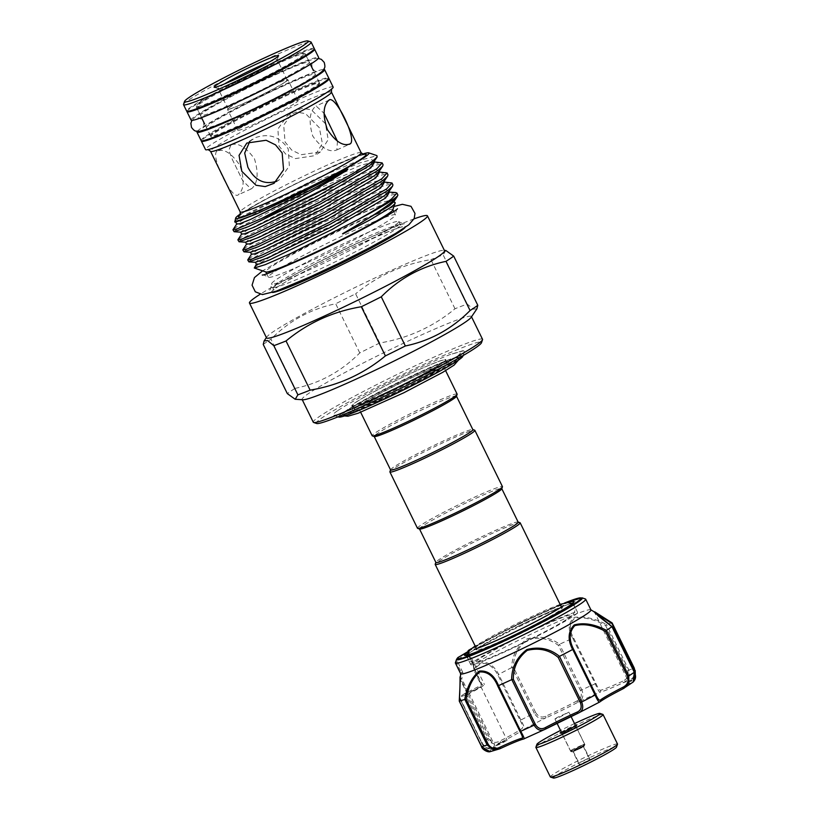<?xml version="1.0" encoding="UTF-8"?>
<svg xmlns="http://www.w3.org/2000/svg" width="819" height="819" viewBox="0 0 819 819"><rect width="100%" height="100%" fill="white"/><g stroke="black" fill="none" stroke-linecap="round" stroke-linejoin="round"><path stroke-width="0.61" stroke-dasharray="4.09 3.07" d="M225.819 96.447A60.586 3.86 153.9 0 1 196.376 107.115A60.586 3.86 153.9 0 1 271.662 66.319A60.586 3.86 153.9 0 1 305.19 53.808A60.586 3.86 153.9 0 1 278.716 70.536M275.768 74.693A60.586 3.86 153.9 0 1 309.295 62.183A60.586 3.86 153.9 0 1 234.009 102.979A60.586 3.86 153.9 0 1 200.481 115.489A60.586 3.86 153.9 0 1 275.768 74.693M191.083 120.096A71.058 4.525 153.9 0 1 279.381 72.256A71.058 4.525 153.9 0 1 318.693 57.576M187.029 111.282A71.058 4.525 153.9 0 1 275.276 63.872A71.058 4.525 153.9 0 1 314.209 48.976M281.685 86.763A60.586 3.86 153.9 0 1 315.202 74.253A60.586 3.86 153.9 0 1 239.916 115.049A60.586 3.86 153.9 0 1 206.398 127.559A60.586 3.86 153.9 0 1 281.685 86.763M285.79 95.137A60.586 3.86 153.9 0 1 319.308 82.627A60.586 3.86 153.9 0 1 244.021 123.423A60.586 3.86 153.9 0 1 210.503 135.934A60.586 3.86 153.9 0 1 285.79 95.137M201.095 140.54A71.058 4.525 153.9 0 1 289.394 92.701A71.058 4.525 153.9 0 1 328.716 78.02M197.318 131.316A71.058 4.525 153.9 0 1 285.288 84.316A71.058 4.525 153.9 0 1 323.74 69.38M535.892 747.266A37.398 2.385 153.9 0 1 545.72 740.693A37.398 2.385 153.9 0 1 580.845 722.952A37.398 2.385 153.9 0 1 602.917 714.424M553.47 778.05A35.156 2.242 153.9 0 1 562.571 771.611A35.156 2.242 153.9 0 1 597.471 754.074A35.156 2.242 153.9 0 1 616.472 747.184M617.506 744.021A37.398 2.385 -26.1 0 0 596.293 751.985A37.398 2.385 -26.1 0 0 560.165 770.177A37.398 2.385 -26.1 0 0 550.337 776.934M561.353 732.094A9.347 0.594 153.9 0 1 562.551 731.398A9.347 0.594 153.9 0 1 575.327 725.255M574.129 728.275L576.197 726.862L571.744 728.531L562.09 733.773L574.129 728.275M582.145 747.532L572.962 751.719L582.145 747.532M588.707 760.933L579.535 765.12L588.707 760.933M582.831 746.037L584.899 744.625L580.446 746.293L570.792 751.535L582.831 746.037M574.508 723.586A35.156 2.242 -26.1 0 0 560.544 730.435M380.825 394.993A52.396 3.337 -26.1 0 0 445.945 359.736A52.396 3.337 -26.1 0 0 416.943 370.536A52.396 3.337 -26.1 0 0 351.842 405.835A52.396 3.337 -26.1 0 0 380.825 394.993M574.61 750.204L583.21 746.283L574.61 750.204M556.981 717.587L554.934 718.99L559.346 717.331L568.908 712.141L556.981 717.587M611.977 622.86A89.005 5.672 -26.1 0 0 606.562 624.467C594.727 618.365 584.008 616.001 574.375 617.383C568.161 622.471 567.618 629.432 572.768 638.267A89.005 5.672 -26.1 0 0 559.643 644.225C550.184 637.346 539.311 635.575 527.037 638.912C516.891 646.529 511.824 656.07 511.803 667.546L513.482 667.29C513.267 656.275 517.915 647.071 527.426 639.68C539.137 636.701 549.467 638.605 558.404 645.403L580.517 690.54C582.258 695.331 581.101 698.781 577.057 700.91A1.495 0.665 -117.9 0 0 578.357 702.037C582.8 699.559 583.967 695.515 581.838 689.874L580.517 690.54M572.768 638.267L595.229 683.783A89.005 5.672 -26.1 0 0 581.838 689.874L559.51 644.307L558.404 645.403M590.949 609.92A72.553 4.617 -26.1 0 0 590.786 609.756A72.553 4.617 -26.1 0 0 525.859 636.66A72.553 4.617 -26.1 0 0 473.628 664.178L468.253 653.582L468.233 650.89A1.495 1.188 59.1 0 1 468.703 650.225M468.55 651.494A60.954 3.88 153.9 0 1 519.287 624.078A60.954 3.88 153.9 0 1 568.519 602.518M466.738 655.251A59.459 3.788 -26.1 0 0 466.492 655.927A59.459 3.788 -26.1 0 0 466.707 656.091A59.459 3.788 -26.1 0 0 519.84 634.008A59.459 3.788 -26.1 0 0 573.28 603.879A59.459 3.788 -26.1 0 0 573.29 603.613A59.459 3.788 -26.1 0 0 572.594 603.388M571.744 603.48A59.459 3.788 -26.1 0 0 519.942 625.532A59.459 3.788 -26.1 0 0 467.332 654.627M524.099 642.72A59.459 3.788 -26.1 0 0 577.559 612.325A59.459 3.788 -26.1 0 0 524.211 634.244A59.459 3.788 -26.1 0 0 470.761 664.639A59.459 3.788 -26.1 0 0 524.099 642.72M501.105 742.741L507.145 740.253L501.095 743.703L495.055 746.181L501.105 742.741M474.825 690.079L480.876 686.629L468.785 692.557L474.825 690.079M577.057 700.91A36.65 2.334 153.9 0 1 561.332 708.896A36.65 2.334 153.9 0 1 545.608 716.236C541.615 718.028 538.278 716.768 535.595 712.438L534.275 713.052C537.377 718.212 541.164 719.86 545.628 717.987A38.145 2.426 -26.1 0 0 561.988 710.339A38.145 2.426 -26.1 0 0 578.357 702.037A80.027 5.098 153.9 0 1 599.918 692.229A1.495 1.443 77.6 0 0 600.552 690.233C599.518 690.417 597.983 688.175 595.945 683.527L573.822 638.39C568.816 629.801 569.185 623.034 574.958 618.069C584.213 616.922 594.41 619.379 605.558 625.429L606.562 624.467M468.448 653.408A72.553 4.617 153.9 0 1 520.608 625.931A72.553 4.617 153.9 0 1 585.431 598.996M511.803 667.546A89.005 5.672 -26.1 0 0 498.679 674.375C494.103 665.212 483.046 655.804 474.293 668.888L473.628 664.178M460.012 677.129L460.206 679.473L467.577 694.522A36.65 2.334 -26.1 0 0 459.623 697.225L481.951 742.802C484.858 747 487.571 748.627 490.079 747.675A36.65 2.334 153.9 0 1 494.052 746.897A36.65 2.334 153.9 0 1 490.049 750.173C487.53 751.76 484.817 750.491 481.91 746.365L459.797 701.228L460.176 679.504L461.824 678.838L462.837 672.46L461.292 672.532A72.553 4.617 -26.1 0 0 460.626 673.525A72.553 4.617 -26.1 0 0 460.647 673.75M455.395 662.694A72.553 4.617 153.9 0 1 456.019 661.824L461.343 672.522M542.598 625.921A53.583 3.409 -26.1 0 0 524.18 634.602A53.583 3.409 -26.1 0 0 476.013 661.998A53.583 3.409 -26.1 0 0 481.941 660.82A53.583 3.409 -26.1 0 0 505.661 650.931A53.583 3.409 -26.1 0 0 524.078 642.25A53.583 3.409 -26.1 0 0 567.68 618.816A53.583 3.409 -26.1 0 0 572.246 614.854A53.583 3.409 -26.1 0 0 542.598 625.921M542.628 625.972A53.583 3.409 -26.1 0 0 476.044 662.059A53.583 3.409 -26.1 0 0 505.692 650.992A53.583 3.409 -26.1 0 0 572.276 614.905A53.583 3.409 -26.1 0 0 542.628 625.972M519.533 625.593A47.307 3.01 153.9 0 1 561.977 608.148A47.307 3.01 153.9 0 1 561.988 608.302A47.307 3.01 153.9 0 1 558.742 611.117A47.307 3.01 153.9 0 1 519.451 632.34A47.307 3.01 153.9 0 1 477.119 649.876A47.307 3.01 153.9 0 1 477.016 649.774A47.307 3.01 153.9 0 1 480.241 646.815A47.307 3.01 153.9 0 1 519.533 625.593M518.171 522.143A45.813 2.918 -26.1 0 0 518.007 522.01A45.813 2.918 -26.1 0 0 483.159 536.097A45.813 2.918 -26.1 0 0 439.025 559.572A45.813 2.918 -26.1 0 0 435.903 562.244A45.813 2.918 -26.1 0 0 435.892 562.448M520.004 522.696A47.307 3.01 -26.1 0 0 484.019 537.233A47.307 3.01 -26.1 0 0 438.441 561.486A47.307 3.01 -26.1 0 0 435.206 564.23M390.581 469.942A45.813 2.918 153.9 0 1 390.581 469.737A45.813 2.918 153.9 0 1 393.704 467.076A45.813 2.918 153.9 0 1 437.837 443.601A45.813 2.918 153.9 0 1 472.696 429.514A45.813 2.918 153.9 0 1 472.86 429.637M389.895 471.734A47.307 3.01 153.9 0 1 393.12 468.98A47.307 3.01 153.9 0 1 438.697 444.737A47.307 3.01 153.9 0 1 474.682 430.19M417.475 528.255A47.307 3.01 153.9 0 1 420.71 525.286A47.307 3.01 153.9 0 1 467.618 500.409A47.307 3.01 153.9 0 1 502.446 486.629M419.645 529.064A45.813 2.918 153.9 0 1 419.482 528.931A45.813 2.918 153.9 0 1 422.604 526.064A45.813 2.918 153.9 0 1 468.038 501.965A45.813 2.918 153.9 0 1 501.76 488.626A45.813 2.918 153.9 0 1 501.75 488.83M456.439 396.335A45.813 2.918 -26.1 0 0 456.439 396.12A45.813 2.918 -26.1 0 0 422.717 409.469A45.813 2.918 -26.1 0 0 377.293 433.558A45.813 2.918 -26.1 0 0 374.16 436.435A45.813 2.918 -26.1 0 0 374.324 436.558M457.125 394.123A47.307 3.01 -26.1 0 0 422.307 407.903A47.307 3.01 -26.1 0 0 375.389 432.78A47.307 3.01 -26.1 0 0 372.164 435.749M439.936 368.601A47.307 3.01 -26.1 0 0 443.171 365.643A47.307 3.01 -26.1 0 0 408.353 379.412A47.307 3.01 -26.1 0 0 361.435 404.299A47.307 3.01 -26.1 0 0 358.2 407.258A47.307 3.01 -26.1 0 0 393.028 393.478A47.307 3.01 -26.1 0 0 439.936 368.601M443.509 366.984A51.607 3.286 -26.1 0 0 447.031 363.749A51.607 3.286 -26.1 0 0 409.05 378.777A51.607 3.286 -26.1 0 0 357.872 405.917A51.607 3.286 -26.1 0 0 354.34 409.152A51.607 3.286 -26.1 0 0 392.332 394.123A51.607 3.286 -26.1 0 0 443.509 366.984M356.06 402.231A51.607 3.286 153.9 0 1 407.238 375.092A51.607 3.286 153.9 0 1 445.229 360.063A51.607 3.286 153.9 0 1 441.707 363.298A51.607 3.286 153.9 0 1 390.52 390.438A51.607 3.286 153.9 0 1 352.539 405.466A51.607 3.286 153.9 0 1 356.06 402.231M377.989 401.095A65.07 4.146 153.9 0 1 342.066 414.629A65.07 4.146 153.9 0 1 341.984 414.537A65.07 4.146 153.9 0 1 346.427 410.452A65.07 4.146 153.9 0 1 422.85 370.71A65.07 4.146 153.9 0 1 458.855 357.279A65.07 4.146 153.9 0 1 458.886 357.401A65.07 4.146 153.9 0 1 454.412 361.353A65.07 4.146 153.9 0 1 377.989 401.095M462.817 356.326A69.185 4.402 -26.1 0 0 413.841 375.245A69.185 4.402 -26.1 0 0 343.284 412.551A69.185 4.402 -26.1 0 0 338.81 417.076M338.073 410.411A73.29 4.668 153.9 0 1 449.846 354.637L463.605 350.767L464.455 351.576L459.377 356.152L457.79 355.999L459.633 355.159A73.29 4.668 153.9 0 1 389.005 392.721A73.29 4.668 153.9 0 1 333.333 415.213A73.29 4.668 153.9 0 1 338.073 410.411M346.693 410.995A65.07 4.146 -26.1 0 0 342.25 415.079A65.07 4.146 -26.1 0 0 390.151 396.12A65.07 4.146 -26.1 0 0 454.678 361.906A65.07 4.146 -26.1 0 0 459.121 357.821A65.07 4.146 -26.1 0 0 411.23 376.781A65.07 4.146 -26.1 0 0 346.693 410.995M393.888 226.054A70.751 4.505 153.9 0 1 310.8 269.256A70.751 4.505 153.9 0 1 271.642 283.865A70.751 4.505 153.9 0 1 271.611 283.753A70.751 4.505 153.9 0 1 276.474 279.433A70.751 4.505 153.9 0 1 359.572 236.22A70.751 4.505 153.9 0 1 398.648 221.519A70.751 4.505 153.9 0 1 398.72 221.611A70.751 4.505 153.9 0 1 393.888 226.054M266.544 337.889A99.099 6.306 153.9 0 1 266.779 336.988A99.099 6.306 153.9 0 1 273.311 331.675A99.099 6.306 153.9 0 1 366.717 281.869A99.099 6.306 153.9 0 1 443.683 250.327A99.099 6.306 153.9 0 1 444.533 250.686M263.237 344.441A110.698 7.054 153.9 0 1 266.625 342.045A110.698 7.054 153.9 0 1 270.956 339.22L295.045 388.38A110.698 7.054 -26.1 0 0 290.714 391.206A110.698 7.054 -26.1 0 0 287.326 393.611M302.917 399.764A94.236 5.999 153.9 0 1 302.098 399.426A94.236 5.999 153.9 0 1 308.538 393.519A94.236 5.999 153.9 0 1 401.996 343.96A94.236 5.999 153.9 0 1 471.365 316.503A94.236 5.999 153.9 0 1 471.14 317.352M482.524 339.291A94.236 5.999 -26.1 0 0 413.165 366.748A94.236 5.999 -26.1 0 0 319.707 416.308A94.236 5.999 -26.1 0 0 313.267 422.215M316.605 423.495A91.994 5.856 153.9 0 1 322.553 417.475A91.994 5.856 153.9 0 1 416.369 367.864A91.994 5.856 153.9 0 1 481.49 342.711M307.504 262.53A70.751 4.505 -26.1 0 0 390.591 219.318A70.751 4.505 -26.1 0 0 395.454 214.998A70.751 4.505 -26.1 0 0 395.423 214.885A70.751 4.505 -26.1 0 0 356.275 229.494A70.751 4.505 -26.1 0 0 273.177 272.707A70.751 4.505 -26.1 0 0 268.345 277.139A70.751 4.505 -26.1 0 0 268.427 277.231A70.751 4.505 -26.1 0 0 307.504 262.53M249.805 141.4L255.262 137.684C268.857 132.944 279.842 136.671 288.206 148.874L289.353 165.94L279.607 179.566L276.607 181.255M224.498 83.937A32.914 2.099 -26.1 0 0 220.362 86.507A32.914 2.099 -26.1 0 0 218.11 88.575A32.914 2.099 -26.1 0 0 218.233 88.657A32.914 2.099 -26.1 0 0 243.263 78.542A32.914 2.099 -26.1 0 0 274.969 61.681A32.914 2.099 -26.1 0 0 277.221 59.767A32.914 2.099 -26.1 0 0 277.221 59.613A32.914 2.099 -26.1 0 0 269.635 61.824M183.528 104.361A71.058 4.525 153.9 0 1 188.38 100.225A71.058 4.525 153.9 0 1 256.838 63.81A71.058 4.525 153.9 0 1 310.892 41.964M284.981 82.125A32.914 2.099 -26.1 0 0 287.234 80.057A32.914 2.099 -26.1 0 0 263.012 89.64A32.914 2.099 -26.1 0 0 230.374 106.951A32.914 2.099 -26.1 0 0 228.132 109.019A32.914 2.099 -26.1 0 0 252.354 99.427A32.914 2.099 -26.1 0 0 284.981 82.125M314.261 48.536A71.058 4.525 -26.1 0 0 261.967 69.226A71.058 4.525 -26.1 0 0 191.503 106.593A71.058 4.525 -26.1 0 0 186.65 111.046M293.161 100.02A60.586 3.86 -26.1 0 0 315.499 87.101A60.586 3.86 -26.1 0 0 319.635 83.303A60.586 3.86 -26.1 0 0 275.041 100.952A60.586 3.86 -26.1 0 0 214.967 132.811A60.586 3.86 -26.1 0 0 210.831 136.609A60.586 3.86 -26.1 0 0 240.264 125.942M200.194 102.641A60.586 3.86 -26.1 0 0 196.048 106.439A60.586 3.86 -26.1 0 0 240.643 88.8A60.586 3.86 -26.1 0 0 300.727 56.931A60.586 3.86 -26.1 0 0 304.863 53.133A60.586 3.86 -26.1 0 0 260.268 70.782A60.586 3.86 -26.1 0 0 200.194 102.641M333.149 87.07A71.058 4.525 -26.1 0 0 280.845 107.77A71.058 4.525 -26.1 0 0 210.381 145.137A71.058 4.525 -26.1 0 0 205.528 149.59M328.665 78.47A71.058 4.525 -26.1 0 0 274.14 100.624A71.058 4.525 -26.1 0 0 206.275 136.763A71.058 4.525 -26.1 0 0 201.474 140.776M217.096 151.095C209.684 155.221 232.371 201.505 238.442 194.666C244.123 189.373 244.625 179.648 239.926 165.51C231.644 153.173 224.037 148.372 217.096 151.095L230.999 144.717L228.839 150.399L232.279 159.347L242.782 180.794L251.116 188.974L251.709 188.636C257.79 183.159 258.722 173.239 254.504 158.886C245.751 146.765 237.705 142.158 230.364 145.065M251.116 188.974L238.442 194.666M392.803 209.859A70.751 4.505 -26.1 0 0 392.803 209.531A70.751 4.505 -26.1 0 0 340.724 230.139A70.751 4.505 -26.1 0 0 270.557 267.352A70.751 4.505 -26.1 0 0 265.725 271.785A70.751 4.505 -26.1 0 0 265.98 271.99M362.407 154.136A74.232 4.73 -26.1 0 0 300.481 181.347A74.232 4.73 -26.1 0 0 240.745 213.698A74.232 4.73 -26.1 0 0 240.581 213.81M234.418 221.683L239.517 217.711L315.817 178.777L357.135 161.159L376.945 155.63M248.618 261.773L254.525 257.32C266.339 250.276 286.046 240.182 313.636 227.068C355.098 207.483 397.113 190.735 397.819 194.871L397.696 195.669M395.649 192.526L381.357 196.079L312.735 225.235L253.634 255.487L247.799 259.633M243.693 251.72L249.6 247.266L308.712 217.015L377.334 187.858L388.298 184.654L392.915 184.848M390.724 182.473L376.433 186.026L307.811 215.172L248.71 245.434L242.874 249.58M238.769 241.666L244.676 237.213L303.788 206.961L372.41 177.805L383.374 174.601L387.991 174.795M385.8 172.41L371.509 175.972L302.887 205.119L243.775 235.381L237.95 239.527M233.845 231.613L239.752 227.16L298.863 196.898L367.485 167.752L378.45 164.547L383.067 164.742M380.876 162.357L366.584 165.919L297.962 195.065L238.851 225.327L233.026 229.463M394.635 202.242C389.496 198.198 283.681 247.625 260.135 263.094L254.238 267.455M394.052 202.15L380.774 205.415L316.881 232.412L261.845 260.442L256.388 264.271M285.606 81.839A33.661 2.14 -26.1 0 0 287.909 79.73A33.661 2.14 -26.1 0 0 263.134 89.537A33.661 2.14 -26.1 0 0 229.75 107.238A33.661 2.14 -26.1 0 0 227.457 109.347A33.661 2.14 -26.1 0 0 252.232 99.539A33.661 2.14 -26.1 0 0 285.606 81.839M295.843 102.733A33.661 2.14 -26.1 0 0 298.147 100.624A33.661 2.14 -26.1 0 0 273.372 110.432A33.661 2.14 -26.1 0 0 239.987 128.133A33.661 2.14 -26.1 0 0 237.694 130.241A33.661 2.14 -26.1 0 0 262.469 120.434A33.661 2.14 -26.1 0 0 295.843 102.733M319.369 127.764L305.518 113.606L296.539 112.131L287.633 115.418L277.876 129.064L279.033 146.11L285.79 154.156L295.372 158.589L314.895 155.661L322.389 143.55L319.369 127.764M325.43 123.669L311.21 109.715L302.027 108.384L293.151 111.671L283.681 125.153L285.084 142.004L291.718 150.112L301.116 154.719L320.424 151.924L328.194 139.609L325.43 123.669M337.448 141.247L336.885 149.908C329.535 152.805 321.498 148.219 312.766 136.128C308.528 121.714 309.449 111.793 315.54 106.347L316.124 106.009L324.027 113.298M324.457 114.189L334.971 135.637M457.79 355.999L462.848 350.716L449.846 354.637M336.885 149.908L349.518 144.236M295.045 388.38C319.758 383.282 341.328 371.457 359.766 352.928A110.698 7.054 -26.1 0 1 379.719 342.997C408.046 338.247 433.138 326.832 455.006 308.763A110.698 7.054 -26.1 0 1 467.239 304.064L473.372 309.162L476.904 308.835M359.766 352.928L335.688 303.757C310.974 308.865 289.394 320.679 270.956 339.22M379.719 342.997L355.63 293.826A110.698 7.054 153.9 0 0 335.688 303.757M455.006 308.763L430.917 259.603C402.538 264.373 377.446 275.778 355.63 293.826M467.239 304.064L443.151 254.893A110.698 7.054 153.9 0 0 430.917 259.603M445.823 250.471L443.151 254.893M414.035 218.878A99.099 6.306 -26.1 0 0 260.104 294.287M459.316 356.193L459.633 355.159M461.292 672.532L460.053 678.582L460.032 676.801M520.157 720.464C522.532 724.948 523.177 727.62 522.102 728.46A36.65 2.334 153.9 0 1 499.836 741.062C495.229 743.447 491.4 742.577 488.359 738.462L466.031 692.884A36.65 2.334 -26.1 0 0 482.196 684.612L474.825 669.573C483.067 656.818 493.632 666.543 498.044 675.317L520.157 720.464L520.874 720.024L498.679 674.375M456.572 659.295A69.994 4.453 153.9 0 1 457.422 658.22L456.019 661.824M490.028 751.699L491.891 750.992A38.145 2.426 -26.1 0 0 491.922 748.392C488.513 749.661 485.094 747.819 481.654 742.843L459.326 697.266M466.031 692.884L464.885 693.498L487.213 739.076C490.765 743.98 495.321 745.055 500.88 742.321L499.836 741.062M464.885 693.498A89.005 5.672 -26.1 0 0 459.5 697.133M490.079 747.675A1.495 1.331 71.1 0 0 491.922 748.392A80.027 5.098 153.9 0 1 495.515 745.761A80.027 5.098 153.9 0 1 500.88 742.321A38.145 2.426 -26.1 0 0 524.047 729.207C524.784 728.378 523.73 725.306 520.874 720.024A89.005 5.672 -26.1 0 1 534.275 713.052L511.957 667.485M595.945 683.527L595.229 683.783C597.594 689.311 599.16 692.127 599.918 692.229A38.145 2.426 -26.1 0 0 623.044 682.79C628.582 680.108 630.507 675.87 628.818 670.065L606.49 624.498M605.558 625.429L627.671 670.566L628.818 670.065A89.005 5.672 -26.1 0 1 634.356 668.427C636.138 674.201 635.339 678.112 631.951 680.149A1.495 1.29 -122.3 0 0 632.094 680.067L632.094 680.067A1.495 1.29 -122.3 0 0 632.473 678.275L634.981 673.679M627.671 670.566C629.053 675.491 627.415 679.023 622.768 681.162L623.044 682.79A80.027 5.098 153.9 0 1 631.951 680.149A38.145 2.426 -26.1 0 0 631.92 682.739L633.189 682.032M524.078 738.861L523.925 738.902A38.145 2.426 -26.1 0 0 523.3 739.055M635.319 675.051L633.886 678.378L628.46 682.708L628.48 681.551L594.594 612.377L611.895 627.098L634.008 672.245C635.513 677.047 634.991 679.893 632.442 680.773A36.65 2.334 153.9 0 1 628.48 681.551A36.65 2.334 153.9 0 1 632.473 678.275M467.577 694.522L469.062 693.611A22.441 1.433 -26.1 0 0 484.428 684.52A22.441 1.433 -26.1 0 0 481.531 685.165L482.196 684.612M473.495 664.291L474.293 670.382L474.825 669.573A1.495 0.635 -146 0 1 474.293 668.888M467.905 651.699A1.495 1.454 80 0 0 468.058 652.303L468.376 654.657L473.546 665.202M462.837 672.46L457.667 661.906L458.794 658.578A22.441 1.433 -26.1 0 0 468.673 652.344A22.441 1.433 -26.1 0 0 468.058 652.303L467.833 651.852M474.17 669.021L474.416 669.86A1.495 1.054 -127.7 0 1 474.17 669.021L481.531 685.165M468.253 653.582L468.376 654.657M468.058 652.303L468.233 650.89A69.994 4.453 153.9 0 1 519.481 623.832A69.994 4.453 153.9 0 1 582.033 597.829M460.053 678.531A1.495 1.362 -179.9 0 0 460.012 678.808L460.012 678.808A1.495 1.362 -179.9 0 0 460.206 679.473L460.176 679.504A1.495 1.495 86.5 0 1 460.053 678.582L461.824 678.838L469.062 693.611M457.667 661.906L456.101 661.813M457.79 657.637A1.495 1.464 46.4 0 0 457.422 658.22L458.794 658.578A1.495 0.717 -118.1 0 1 458.732 657.043M622.962 688.81A80.027 5.098 153.9 0 0 631.92 682.739A1.495 1.331 71.1 0 0 632.442 680.773M573.822 638.39L572.901 638.216M545.608 716.236A1.495 0.758 -114 0 1 545.628 717.987A80.027 5.098 153.9 0 0 524.047 729.207A1.495 1.413 53 0 1 522.102 728.46M498.556 674.457L498.044 675.317M481.951 742.802L481.592 742.915C484.93 749.365 489.895 748.883 491.748 748.464L494.973 747.593L494.052 746.897L460.155 677.722M490.049 750.173A1.495 1.29 -122.3 0 0 491.891 750.992A80.027 5.098 153.9 0 0 500.798 748.351M459.797 701.228L459.285 701.054M582.166 747.112L574.18 751.003L574.18 750.378L582.166 746.488L582.166 747.112M572.573 749.426L570.536 750.828L574.948 749.17L584.5 743.98L572.573 749.426M587.356 761.086L582.125 763.216L587.356 761.086M580.517 762.264L589.127 758.343L580.517 762.264M535.595 712.438L513.482 667.29M564.649 602.968A68.939 4.392 -26.1 0 0 519.297 623.515A68.939 4.392 -26.1 0 0 471.263 648.72L519.297 623.505L564.608 602.979M278.112 282.77A70.751 4.505 -26.1 0 0 273.28 287.203A70.751 4.505 -26.1 0 0 325.358 266.595A70.751 4.505 -26.1 0 0 395.526 229.392A70.751 4.505 -26.1 0 0 400.358 224.949A70.751 4.505 -26.1 0 0 348.28 245.557A70.751 4.505 -26.1 0 0 278.112 282.77M272.451 292.475A74.498 4.74 153.9 0 1 276.648 287.53A74.498 4.74 153.9 0 1 354.924 246.284A74.498 4.74 153.9 0 1 405.036 227.528M361.148 152.733A67.312 4.29 -26.1 0 0 311.599 172.338A67.312 4.29 -26.1 0 0 244.85 207.739A67.312 4.29 -26.1 0 0 240.243 211.957M240.346 214.711A71.058 4.525 153.9 0 1 243.386 212.5A71.058 4.525 153.9 0 1 305.221 179.259A71.058 4.525 153.9 0 1 363.267 154.494M331.429 92.066A67.312 4.29 -26.1 0 0 281.879 111.681A67.312 4.29 -26.1 0 0 215.131 147.082A67.312 4.29 -26.1 0 0 210.534 151.3M394.4 202.211L391.502 199.887L379.637 203.092L315.745 230.088L260.698 258.118L255.426 262.315M389.475 192.148L386.578 189.834L374.713 193.038L310.821 220.035L255.774 248.065L250.501 252.262M384.551 182.094L381.644 179.781L369.789 182.985L305.897 209.981L250.849 238.012L245.577 242.209M379.566 172.01L376.72 169.717L364.864 172.932L300.972 199.928L245.925 227.958L240.653 232.156M374.692 161.988L371.795 159.664L359.93 162.879L296.048 189.875L241.001 217.905L235.729 222.103L234.797 222.041M389.127 192.096L375.849 195.362L311.957 222.358L256.91 250.389L251.464 254.218M384.51 182.074L370.925 185.309L307.033 212.305L251.986 240.336L246.539 244.164M379.279 171.99L366.001 175.256L302.109 202.252L247.062 230.282L241.615 234.111M374.355 161.937L361.077 165.192L297.184 192.199L242.137 220.229L236.691 224.058M600.225 701.617A38.145 2.426 -26.1 0 0 599.795 701.924A80.027 5.098 153.9 0 1 578.214 713.144A38.145 2.426 -26.1 0 0 578.112 713.195M545.485 729.105A80.027 5.098 153.9 0 1 523.925 738.902M488.359 738.462L487.213 739.076A89.005 5.672 -26.1 0 0 481.654 742.843L459.469 697.747M622.768 681.162A36.65 2.334 153.9 0 1 600.552 690.233M231.92 104.515L280.886 80.538C295.495 73.045 311.384 63.524 312.848 61.783C311.804 62.06 311.599 64.199 312.254 68.223C314.424 70.895 316.247 72.052 317.711 71.693C317.475 70.925 306.163 75.44 283.773 85.237L234.797 109.214C220.188 116.697 204.31 126.218 202.836 127.959C203.89 127.692 204.085 125.542 203.44 121.529C200.389 118.335 198.567 117.178 197.983 118.059C198.218 118.816 209.531 114.302 231.92 104.515M318.376 58.425L315.96 58.487L305.528 61.589L278.265 73.116L253.081 85.022L207.647 108.947L195.372 116.851L191.953 120.362M309.295 62.183L305.19 53.808M200.481 115.489L196.376 107.115M319.308 82.627L315.202 74.253M210.503 135.934L206.398 127.559M576.197 726.893L576.883 724.907M590.284 759.858L583.712 746.447M583.701 746.498L584.879 744.686M584.899 744.625L576.197 726.862M570.792 751.535L562.09 733.773M573.013 751.74L570.853 751.555M579.535 765.12L572.962 751.719M562.121 733.793L560.124 733.107M351.842 405.835L352.19 406.47C352.733 411.24 352.508 413.431 351.515 413.042C352.272 410.964 392.567 388.912 422.307 375.716C441.595 367.27 451.433 363.329 451.842 363.892C451.535 364.916 449.672 363.759 446.222 360.401L445.945 359.736M575.614 725.849L584.5 743.98C585.022 745.259 584.275 746.283 582.248 747.082C577.958 749.006 571.027 753.705 570.536 750.828L561.65 732.688M583.21 746.283L589.127 758.343C589.393 759.786 588.83 760.687 587.438 761.046C585.37 761.701 580.241 765.908 579.043 763.277L573.136 751.218M556.992 723.197L554.934 718.99M573.28 603.879L573.965 601.883M577.559 612.325L573.29 603.613M480.876 686.629L507.145 740.253M567.68 618.816L573.454 614.168L575.163 610.196L574.467 606.367L572.153 603.736M560.114 604.361L545.679 610.145L518.366 622.778L493.703 635.339L475.153 645.986M561.988 608.302L563.288 605.579M445.618 370.638L443.171 365.643M447.031 363.749L445.229 360.063M344.512 415.929L342.066 414.629M463.073 355.589L464.455 351.576M342.25 415.079L341.984 414.537M398.72 221.611L400.358 224.949L402.897 226.771C403.194 226.73 401.699 226.484 390.837 230.641L353.685 246.877C323.014 261.2 288.36 279.514 277.109 287.274L273.167 290.325L273.28 287.203L271.642 283.865M266.779 336.988L266.39 337.571M397.481 208.763C396.846 208.548 396.171 210.626 395.454 214.998M393.959 206.49L356.982 221.826L326.484 236.261L288.165 255.948L262.612 270.843M398.648 221.519C402.549 223.638 404.596 224.375 404.821 223.741C403.265 223.382 390.028 228.696 365.1 239.66C326.525 256.849 273.566 285.401 269.594 289.987C270.229 290.213 270.905 288.124 271.611 283.753M363.718 154.566L352.283 158.241L316.851 173.73C287.612 187.377 254.555 204.852 243.837 212.244L240.121 215.121M277.221 59.767L278.593 55.784M287.234 80.057L277.221 59.613M210.831 136.609L204.627 123.945M201.525 117.619L196.048 106.439M331.337 89.312L327.835 91.779C317.117 99.181 284.07 116.646 254.822 130.303L219.4 145.792L208.415 149.529M268.345 277.139L266.687 273.741M298.147 100.624L287.909 79.73M293.151 111.671L287.633 115.418M252.344 139.312L246.826 143.059M329.392 99.979L316.124 106.009M561.977 608.148L561.404 606.992M477.016 649.774L476.443 648.617M279.607 179.566L274.089 183.302M320.424 151.924L314.895 155.661M237.694 130.241L227.457 109.347M395.423 214.885L393.765 211.486M319.635 83.303L313.431 70.639M310.34 64.312L304.863 53.133M228.132 109.019L218.11 88.575M218.233 88.657L214.24 87.305M232.279 159.347L242.782 180.794M262.254 275.01C262.469 274.375 264.527 275.112 268.427 277.231M443.683 250.327L444.379 250.379M459.121 357.821L458.855 357.279M462.848 350.716L463.605 350.767M338.073 416.83L333.333 415.213M458.886 357.401L458.415 360.135M354.34 409.152L352.539 405.466M360.657 412.264L358.2 407.258M467.28 655.118L467.977 658.609L470.495 661.414L474.447 662.53L481.941 660.82M474.181 649.242L477.119 649.876M468.785 692.557L495.055 746.181M468.744 651.023L468.673 652.344L484.428 684.52M470.761 664.639L466.492 655.927M473.249 664.854L473.955 670.331L481.244 685.227M473.29 664.967L468.089 654.35M467.813 651.76L468.028 654.135M467.526 694.512L460.012 678.808M466.707 656.091L464.711 655.415M571.007 716.441L568.908 712.141"/><path stroke-width="1.23" d="M278.716 70.536A60.586 3.86 153.9 0 1 229.904 94.605A60.586 3.86 153.9 0 1 225.819 96.447M314.209 48.976A71.058 4.525 153.9 0 1 314.588 49.201L318.693 57.576A71.058 4.525 153.9 0 1 230.405 105.426A71.058 4.525 153.9 0 1 191.083 120.096L186.978 111.722A71.058 4.525 153.9 0 1 187.029 111.282M314.588 49.201A71.058 4.525 153.9 0 1 226.3 97.051A71.058 4.525 153.9 0 1 186.978 111.722M323.74 69.38A71.058 4.525 153.9 0 1 324.611 69.646L328.716 78.02A71.058 4.525 153.9 0 1 240.417 125.87A71.058 4.525 153.9 0 1 201.095 140.54L196.99 132.166A71.058 4.525 153.9 0 1 197.318 131.316M324.611 69.646A71.058 4.525 153.9 0 1 236.312 117.496A71.058 4.525 153.9 0 1 196.99 132.166M560.544 730.435A35.156 2.242 -26.1 0 0 546.16 738.093A35.156 2.242 -26.1 0 0 536.926 744.276A35.156 2.242 -26.1 0 0 555.927 737.387A35.156 2.242 -26.1 0 0 590.816 719.85A35.156 2.242 -26.1 0 0 599.928 713.41A35.156 2.242 -26.1 0 0 574.508 723.586M599.928 713.41L602.917 714.424A37.398 2.385 153.9 0 1 603.06 714.537A37.398 2.385 153.9 0 1 593.232 721.283A37.398 2.385 153.9 0 1 557.094 739.475A37.398 2.385 153.9 0 1 535.892 747.44A37.398 2.385 153.9 0 1 535.892 747.266L536.926 744.276M617.506 744.195L616.472 747.184A35.156 2.242 153.9 0 1 607.237 753.367A35.156 2.242 153.9 0 1 574.221 770.044A35.156 2.242 153.9 0 1 553.47 778.05L550.47 777.036A37.398 2.385 -26.1 0 0 572.553 768.519A37.398 2.385 -26.1 0 0 607.678 750.777A37.398 2.385 -26.1 0 0 617.506 744.195A37.398 2.385 -26.1 0 0 617.506 744.021L603.06 714.537M535.892 747.44L550.337 776.934A37.398 2.385 -26.1 0 0 550.47 777.036M575.327 725.255A9.347 0.594 153.9 0 1 576.883 724.907A9.347 0.594 153.9 0 1 574.426 726.545A9.347 0.594 153.9 0 1 565.642 730.978A9.347 0.594 153.9 0 1 560.124 733.107A9.347 0.594 153.9 0 1 561.353 732.094M468.816 650.163A68.939 4.392 -26.1 0 1 471.263 648.72L468.703 650.225A1.495 1.188 59.1 0 1 468.816 650.163L468.703 650.296A1.495 1.454 80 0 0 467.905 651.699M568.519 602.518A60.954 3.88 153.9 0 1 573.965 601.883A60.954 3.88 153.9 0 1 519.174 632.78A60.954 3.88 153.9 0 1 464.711 655.415A60.954 3.88 153.9 0 1 468.55 651.494M572.594 603.388A59.459 3.788 -26.1 0 0 571.744 603.48M585.431 598.996A72.553 4.617 153.9 0 1 585.698 599.191A72.553 4.617 153.9 0 1 520.485 636.281A72.553 4.617 153.9 0 1 455.395 663.032A72.553 4.617 153.9 0 1 455.395 662.694L456.572 659.295A69.994 4.453 153.9 0 0 519.359 633.814A69.994 4.453 153.9 0 0 582.033 597.829L585.431 598.996M455.395 663.032L460.647 673.75A72.553 4.617 -26.1 0 0 525.737 647.01A72.553 4.617 -26.1 0 0 590.949 609.92L585.698 599.191M460.053 678.531C459.961 671.447 460.288 688.114 459.316 701.033A89.005 5.672 -26.1 0 0 464.742 699.426C467.158 686.312 472.102 676.863 479.555 671.058C487.94 670.382 494.267 675.235 498.536 685.626A89.005 5.672 -26.1 0 0 511.65 679.657C511.691 667.301 516.779 657.258 526.904 649.539C539.219 646.355 550.081 648.628 559.49 656.347A89.005 5.672 -26.1 0 0 572.624 649.518C567.506 639.547 568.048 631.357 574.221 624.928C583.916 622.358 594.666 624.17 606.48 630.343A89.005 5.672 -26.1 0 0 611.936 626.658L598.361 616.042L594.717 611.813L612.028 622.86L611.936 623.535L594.553 612.254M419.523 529.013L435.892 562.448A45.813 2.918 -26.1 0 0 469.615 549.109A45.813 2.918 -26.1 0 0 515.049 525.01A45.813 2.918 -26.1 0 0 518.171 522.143L501.801 488.708M435.851 562.366L435.206 564.23A47.307 3.01 -26.1 0 0 435.206 564.445A47.307 3.01 -26.1 0 0 470.034 550.665A47.307 3.01 -26.1 0 0 516.943 525.788A47.307 3.01 -26.1 0 0 520.178 522.819A47.307 3.01 -26.1 0 0 520.004 522.696L518.13 522.061M456.48 396.212L472.86 429.637A45.813 2.918 153.9 0 1 469.727 432.514A45.813 2.918 153.9 0 1 424.303 456.603A45.813 2.918 153.9 0 1 390.581 469.942L374.201 436.517M472.819 429.555L474.682 430.19A47.307 3.01 153.9 0 1 474.856 430.323A47.307 3.01 153.9 0 1 471.631 433.292A47.307 3.01 153.9 0 1 424.713 458.169A47.307 3.01 153.9 0 1 389.895 471.949A47.307 3.01 153.9 0 1 389.895 471.734L390.54 469.86M474.856 430.323L502.446 486.629A47.307 3.01 153.9 0 1 502.436 486.844A47.307 3.01 153.9 0 1 499.211 489.588A47.307 3.01 153.9 0 1 453.634 513.841A47.307 3.01 153.9 0 1 417.649 528.378A47.307 3.01 153.9 0 1 417.475 528.255L389.895 471.949M502.436 486.844L501.75 488.83A45.813 2.918 153.9 0 1 498.628 491.502A45.813 2.918 153.9 0 1 454.494 514.977A45.813 2.918 153.9 0 1 419.645 529.064L417.649 528.378M360.657 412.264L372.164 435.749A47.307 3.01 -26.1 0 0 372.328 435.882L374.324 436.558A45.813 2.918 -26.1 0 0 409.172 422.471A45.813 2.918 -26.1 0 0 453.306 398.996A45.813 2.918 -26.1 0 0 456.439 396.335L457.125 394.338A47.307 3.01 -26.1 0 0 457.125 394.123L445.618 370.638M372.328 435.882A47.307 3.01 -26.1 0 0 408.323 421.335A47.307 3.01 -26.1 0 0 453.9 397.092A47.307 3.01 -26.1 0 0 457.125 394.338M338.073 416.83L338.81 417.076A69.185 4.402 -26.1 0 0 391.441 395.802A69.185 4.402 -26.1 0 0 458.087 360.35A69.185 4.402 -26.1 0 0 462.817 356.326L463.073 355.589M427.457 215.837L444.533 250.686A99.099 6.306 153.9 0 1 437.766 256.9A99.099 6.306 153.9 0 1 339.486 309.019A99.099 6.306 153.9 0 1 266.544 337.889L249.467 303.03A99.099 6.306 -26.1 0 0 322.41 274.16A99.099 6.306 -26.1 0 0 420.69 222.041A99.099 6.306 -26.1 0 0 427.457 215.837A99.099 6.306 -26.1 0 0 414.035 218.878M260.104 294.287A99.099 6.306 -26.1 0 0 256.234 296.816A99.099 6.306 -26.1 0 0 249.467 303.03M295.209 399.273L302.917 399.764A94.236 5.999 153.9 0 0 376.105 369.768A94.236 5.999 153.9 0 0 464.926 322.41A94.236 5.999 153.9 0 0 471.14 317.352L476.904 308.835L477.794 305.292A110.698 7.054 -26.1 0 1 474.406 307.688A110.698 7.054 -26.1 0 1 470.075 310.524C451.883 328.921 430.313 340.745 405.354 345.976A110.698 7.054 -26.1 0 1 385.401 355.907C363.544 373.976 338.442 385.391 310.125 390.141A110.698 7.054 -26.1 0 1 297.891 394.84L295.209 399.273L287.326 393.611L263.237 344.441L264.127 340.909L267.629 340.561L273.802 345.669A110.698 7.054 153.9 0 0 286.036 340.97C307.842 322.921 332.944 311.517 361.312 306.746A110.698 7.054 153.9 0 0 381.265 296.816C399.467 278.409 421.038 266.595 445.986 261.353A110.698 7.054 153.9 0 0 450.317 258.528A110.698 7.054 153.9 0 0 453.706 256.122L445.823 250.471L444.379 250.379M302.252 399.723L313.267 422.215A94.236 5.999 -26.1 0 0 313.605 422.471A94.236 5.999 -26.1 0 0 385.299 393.499A94.236 5.999 -26.1 0 0 476.095 345.208A94.236 5.999 -26.1 0 0 482.524 339.721A94.236 5.999 -26.1 0 0 482.524 339.291L471.509 316.799M482.524 339.721L481.49 342.711A91.994 5.856 153.9 0 1 475.215 348.065A91.994 5.856 153.9 0 1 386.588 395.208A91.994 5.856 153.9 0 1 316.605 423.495L313.605 422.471M216.564 84.951A35.903 2.283 153.9 0 1 253.173 65.602A35.903 2.283 153.9 0 1 278.593 55.784A35.903 2.283 153.9 0 1 276.136 57.873A35.903 2.283 153.9 0 1 241.554 76.269A35.903 2.283 153.9 0 1 214.24 87.305A35.903 2.283 153.9 0 1 216.564 84.951M269.635 61.824A32.914 2.099 -26.1 0 0 224.498 83.937M189.261 97.369A68.806 4.382 -26.1 0 0 184.562 101.372A68.806 4.382 -26.1 0 0 233.272 82.555A68.806 4.382 -26.1 0 0 303.45 45.454A68.806 4.382 -26.1 0 0 307.893 40.95A68.806 4.382 -26.1 0 0 255.548 62.101A68.806 4.382 -26.1 0 0 189.261 97.369M307.893 40.95L310.892 41.964A71.058 4.525 153.9 0 1 311.148 42.168A71.058 4.525 153.9 0 1 306.296 46.622A71.058 4.525 153.9 0 1 235.831 83.988A71.058 4.525 153.9 0 1 183.528 104.678A71.058 4.525 153.9 0 1 183.528 104.361L184.562 101.372M183.528 104.678L186.65 111.046A71.058 4.525 -26.1 0 0 238.953 90.356A71.058 4.525 -26.1 0 0 309.408 52.989A71.058 4.525 -26.1 0 0 314.261 48.536L311.148 42.168M240.264 125.942A60.586 3.86 -26.1 0 0 293.161 100.02M201.474 140.776A71.058 4.525 -26.1 0 0 201.423 141.216L205.528 149.59A71.058 4.525 -26.1 0 0 257.831 128.9A71.058 4.525 -26.1 0 0 328.296 91.523A71.058 4.525 -26.1 0 0 333.149 87.07L329.043 78.696A71.058 4.525 -26.1 0 0 328.665 78.47M201.423 141.216A71.058 4.525 -26.1 0 0 253.726 120.516A71.058 4.525 -26.1 0 0 324.191 83.149A71.058 4.525 -26.1 0 0 329.043 78.696M241.82 171.314L239.056 155.364L246.826 143.059L266.134 140.264L275.542 144.881L282.156 152.979L283.558 169.85L274.089 183.302L265.202 186.599L256.009 185.258L241.82 171.314M350.143 143.878C343.202 146.601 335.595 141.8 327.334 129.494C322.625 115.315 323.116 105.59 328.798 100.307C334.889 93.479 357.555 139.783 350.143 143.878L349.518 144.236M389.434 192.127L385.514 198.065L332.115 229.443L269.871 259.797L259.388 263.953L256.388 264.271L254.289 268.008L265.98 271.99A70.751 4.505 -26.1 0 0 319.809 250.235A70.751 4.505 -26.1 0 0 387.971 213.974A70.751 4.505 -26.1 0 0 392.803 209.859L395.127 203.102L394.635 202.242C396.13 202.702 394.533 204.586 389.834 207.893L369.666 220.106L343.263 233.732C341.963 234.142 342.444 233.743 344.697 232.504L389.301 205.794L393.826 201.658L397.051 196.888L391.554 202.313C381.92 209.971 366.298 220.035 344.697 232.504M240.581 213.81A74.232 4.73 -26.1 0 0 235.677 218.018A74.232 4.73 -26.1 0 0 288.227 197.717A74.232 4.73 -26.1 0 0 363.933 157.698A74.232 4.73 -26.1 0 0 368.734 152.836A74.232 4.73 -26.1 0 0 362.407 154.136M346.826 170.137L312.408 189.23L250.164 219.584L239.68 223.741L236.691 224.058L232.944 229.77L237.039 228.921L261.558 218.509C286.978 205.334 324.539 185.053 346.826 170.137C350.645 167.219 342.168 171.888 340.049 172.983L303.644 191.666L256.787 213.841L234.797 222.041L235.677 218.018M261.558 218.509A81.716 5.201 -26.1 0 0 340.837 180.313L315.417 194.093L248.444 226.597L234.132 231.736L232.944 229.77M368.734 152.836L376.945 155.63L377.098 157.043L372.44 161.169C366.083 165.786 355.548 172.164 340.837 180.313M254.289 268.008L265.182 264.68L290.274 253.736L357.371 219.973A81.716 5.201 -26.1 0 0 392.25 200.02A81.716 5.201 -26.1 0 0 397.829 195.27A81.716 5.201 -26.1 0 0 397.839 194.891A81.716 5.201 -26.1 0 0 397.819 194.871L396.939 193.069L395.649 192.526L389.127 192.096L389.066 191.308M357.371 219.973C373.628 210.841 385.063 203.808 391.687 198.863L396.939 193.069M392.014 183.016L392.915 184.848L392.557 186.189L387.663 190.643L330.2 224.252L263.216 256.757L248.904 261.896L247.717 259.94L251.812 259.08L262.315 254.924L329.299 222.42L386.763 188.81L392.014 183.016L384.203 182.043L384.142 181.255M384.51 182.074L380.589 188.012L327.19 219.39L264.936 249.744L254.453 253.9L251.464 254.218L247.717 259.94M387.09 172.963L387.991 174.795L387.633 176.136L382.739 180.589L325.266 214.199L258.292 246.703L243.98 251.842L242.793 249.887L246.888 249.027L257.391 244.871L324.375 212.367L381.838 178.757L387.09 172.963L379.279 171.99L379.207 171.202M379.586 172.021L375.665 177.958L322.266 209.336L260.012 239.691L249.529 243.847L246.539 244.164L242.793 249.887M382.166 162.909L383.067 164.742L382.708 166.083L377.815 170.536L320.342 204.146L253.368 236.65L239.056 241.789L237.868 239.834L241.963 238.974L252.467 234.807L319.441 202.313L376.914 168.704L382.166 162.909L374.355 161.937L374.283 161.148M374.652 161.967L370.741 167.905L317.342 199.283L255.088 229.637L244.605 233.794L241.615 234.111L237.868 239.834M276.607 181.255C264.353 185.104 254.77 180.415 247.87 167.209L244.697 153.051L249.805 141.4M324.027 113.298L337.448 141.247M328.798 100.307L329.392 99.979M397.829 195.27L397.051 196.888M453.706 256.122L477.794 305.292M470.075 310.524L445.986 261.353M381.265 296.816L405.354 345.976M385.401 355.907L361.312 306.746M286.036 340.97L310.125 390.141M297.891 394.84L273.802 345.669M469 650.89A23.935 1.525 153.9 0 1 458.824 656.992L458.159 657.381A68.939 4.392 -26.1 0 0 519.174 633.343A68.939 4.392 -26.1 0 0 575.982 602.723A68.939 4.392 -26.1 0 0 564.649 602.968M559.49 656.347L581.685 701.996C583.804 707.503 582.647 711.22 578.214 713.144A1.495 0.758 -114 0 1 578.163 713.175A1.495 0.758 -114 0 1 576.914 712.213C580.947 710.493 582.104 707.288 580.364 702.61L558.251 657.473C549.334 649.876 539.004 647.512 527.241 650.378C517.772 657.882 513.134 667.546 513.329 679.361L511.65 679.657M498.536 685.626L520.73 731.265C523.587 736.404 524.651 738.953 523.925 738.902A1.495 1.443 -102.4 0 1 523.587 739.025L523.587 739.025A1.495 1.443 -102.4 0 1 521.979 738.226C523.044 738.114 522.389 735.882 520.014 731.521L497.901 686.383C493.785 676.32 487.735 671.508 479.76 671.959C472.737 677.671 468.212 686.793 466.165 699.334L464.742 699.426M459.316 701.033L481.603 746.621L490.028 751.699L499.395 748.935L492.465 749.324L487.141 744.983L464.823 699.416M523.3 739.055A38.145 2.426 -26.1 0 0 500.798 748.351L499.395 748.935L500.778 748.361L499.764 747.297A36.65 2.334 153.9 0 1 521.979 738.226M606.48 630.343L628.746 675.972L628.879 682.903L624.18 688.134L622.962 688.81L622.686 687.387C627.334 685.083 628.972 681.48 627.6 676.586L605.487 631.439C594.318 625.296 584.09 623.372 574.784 625.655C569.082 631.899 568.714 639.834 573.689 649.447L572.624 649.518M573.689 649.447L595.802 694.584C597.85 699.109 599.385 700.91 600.429 699.989A1.495 1.413 -127 0 1 600.04 701.781L599.795 701.924A1.495 1.413 -127 0 0 600.04 701.781C603.705 699.098 611.363 694.778 622.983 688.799L633.2 682.022L634.305 672.204L611.936 626.658M599.795 701.924C599.027 702.702 597.461 700.409 595.085 695.024L572.757 649.457M599.631 702.037L578.214 713.144M513.329 679.361L535.442 724.508C538.114 728.726 541.461 729.739 545.464 727.538A36.65 2.334 153.9 0 1 576.914 712.213M578.112 713.195A38.145 2.426 -26.1 0 0 545.485 729.105L523.587 739.025C520.034 739.885 512.428 742.997 500.778 748.361M578.798 712.878L545.526 729.084A1.495 0.665 -117.9 0 1 545.485 729.105C541.011 731.521 537.223 730.21 534.121 725.173L511.803 679.606M634.981 673.679L634.049 668.673L611.936 623.535M466.165 699.334L488.288 744.481C491.318 748.566 495.147 749.508 499.764 747.297M467.332 654.627A59.459 3.788 -26.1 0 0 466.738 655.251M468.652 651.177L457.79 657.637A1.495 1.464 46.4 0 1 458.159 657.381M605.487 631.439L606.418 630.405M459.797 701.228L459.285 701.054L459.797 701.228M497.901 686.383L498.413 685.698M558.251 657.473L559.357 656.428M544.881 729.412L545.526 729.084A1.495 0.665 -117.9 0 0 545.464 727.538M405.036 227.528A74.498 4.74 153.9 0 1 400.276 231.327A74.498 4.74 153.9 0 1 330.845 268.386A74.498 4.74 153.9 0 1 272.451 292.475M361.148 152.733L331.429 92.066A67.312 4.29 -26.1 0 1 326.832 96.294A67.312 4.29 -26.1 0 1 260.073 131.695A67.312 4.29 -26.1 0 1 210.534 151.3L240.243 211.957A67.312 4.29 -26.1 0 0 289.793 192.352A67.312 4.29 -26.1 0 0 356.552 156.951A67.312 4.29 -26.1 0 0 361.148 152.733L363.718 154.566M363.267 154.494A71.058 4.525 153.9 0 1 361.292 158.896A71.058 4.525 153.9 0 1 282.422 200.194A71.058 4.525 153.9 0 1 240.346 214.711M256.388 264.271L255.426 262.315L268.724 257.473L330.978 227.129L384.377 195.741L388.902 191.595L392.557 186.189M251.464 254.218L250.501 252.262L263.8 247.42L326.054 217.076L379.453 185.688L383.978 181.542L387.633 176.136M246.539 244.164L245.577 242.209L258.876 237.367L321.13 207.012L374.529 175.635L379.054 171.488L382.708 166.083M241.615 234.111L240.653 232.156L253.951 227.313L316.195 196.959L369.604 165.581L374.119 161.435L377.098 157.043M236.691 224.058L235.729 222.103L256.787 213.841M622.962 688.81A38.145 2.426 -26.1 0 0 600.225 701.617M468.703 650.296A23.935 1.525 153.9 0 1 469.348 650.481M520.014 731.521L520.73 731.265A89.005 5.672 -26.1 0 0 534.121 725.173L535.442 724.508M481.582 746.58L481.603 746.621A89.005 5.672 -26.1 0 0 487.141 744.983L488.288 744.481M612.141 623.085L634.418 668.427L612.131 622.942M627.6 676.586L628.746 675.972A89.005 5.672 -26.1 0 0 634.305 672.204L634.275 672.143M580.364 702.61L581.685 701.996A89.005 5.672 -26.1 0 0 595.085 695.024L595.802 694.584M600.429 699.989A36.65 2.334 153.9 0 1 622.686 687.387M634.049 668.673L635.196 670.577L635.319 675.051M191.953 120.362L190.858 123.249L191.482 127.385C193.438 129.986 194.994 131.224 196.13 131.112L199.723 131.255L210.166 128.163L237.428 116.626C264.148 104.525 297.87 87.234 312.868 77.907C322.44 71.826 323.29 70.536 324.304 68.315C325.092 67.486 325.061 65.5 324.201 62.367L321.376 59.367L318.376 58.425M561.65 732.688L556.992 723.197M564.608 602.979L582.033 597.829M590.898 609.817L612.08 622.88M572.153 603.736L567.936 602.497L560.114 604.361M563.277 605.589L563.288 605.579C562.274 607.145 540.294 619.737 518.273 630.292C495.618 641.523 474.119 649.969 474.181 649.242L474.181 649.242M458.415 360.135L454.125 365.1L442.782 372.307L403.685 392.844L358.138 413.226L347.932 416.216L344.512 415.929M266.39 337.571L264.127 340.909M262.264 275.01L262.254 275.01C262.889 275.727 276.126 270.413 301.976 259.091C340.54 241.902 393.509 213.36 397.481 208.763L397.461 208.773M262.612 270.843L254.453 277.58L252.068 285.176L255.313 291.799L262.418 294.574L276.31 291.134L310.084 276.924L340.028 262.766L370.137 247.492L395.505 233.466L408.845 224.785L414.199 218.509L414.987 213.442L411.005 206.327L402.385 204.3L393.959 206.49M204.627 123.945L201.525 117.619M331.429 92.066L331.562 88.913M266.687 273.741L265.786 271.918M561.404 606.992L520.178 522.819M476.443 648.617L435.206 564.445M393.765 211.486L392.874 209.664M210.534 151.3L207.954 149.468M313.431 70.639L310.34 64.312M255.426 262.315L248.904 261.896M250.501 252.262L243.98 251.842M245.577 242.209L239.056 241.789M240.653 232.156L234.132 231.736M235.729 222.103L234.797 222.041M394.052 202.15L393.99 201.361M240.243 211.957L240.121 215.121M475.153 645.986L469.645 650.163L467.28 655.118M460.595 673.658L459.254 701.105L481.541 746.621C481.992 749.293 487.479 752.518 490.028 751.699M468.703 650.225L467.823 651.852M457.79 657.637L456.572 659.295M612.069 626.648L594.594 612.377M612.09 626.668L634.367 672.133C637.131 677.866 634.346 680.569 633.189 682.032L633.189 682.032M460.012 678.808L460.155 677.722M575.614 725.849L571.007 716.441"/></g></svg>
